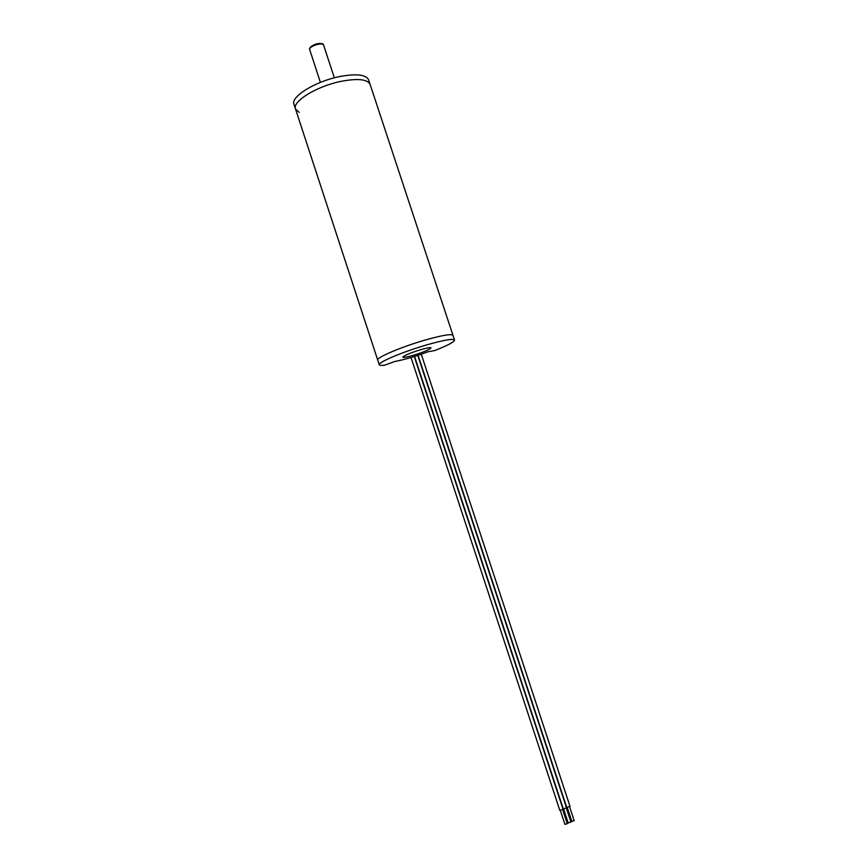 <?xml version="1.0" encoding="UTF-8"?>
<svg xmlns="http://www.w3.org/2000/svg" width="868" height="868" viewBox="0 0 868 868"><rect width="100%" height="100%" fill="white"/><g stroke="black" fill="none" stroke-linecap="round" stroke-linejoin="round"><path stroke-width="1.3" d="M454.517 340.039C453.063 338.455 443.993 340.017 427.306 344.715C403.501 351.529 377.439 362.509 379.262 364.777C379.544 365.471 381.334 365.602 384.643 365.189L394.994 361.424C403.913 359.819 414.904 356.607 427.978 351.79L434.955 350.477C447.834 345.399 454.355 341.916 454.517 340.039L452.977 335.352C451.49 333.703 442.409 335.211 425.721 339.887C401.906 346.668 375.877 357.724 377.732 360.09C375.866 357.724 401.971 346.647 425.808 339.865C442.441 335.211 451.501 333.703 452.977 335.352L370.115 84.413C367.479 79.183 357.703 78.174 340.798 81.397C316.56 86.301 292.006 101.545 295.5 108.945L293.992 104.334C290.465 96.847 314.997 81.527 339.236 76.655C356.14 73.454 365.927 74.507 368.596 79.802L370.115 84.413C367.468 79.172 357.659 78.174 340.712 81.418C316.505 86.344 292.006 101.556 295.5 108.945L299.21 112.373M413.201 355.348C423.801 352.061 429.736 349.565 431.027 347.884C430.441 347.298 427.013 347.884 420.752 349.663C410.043 352.994 404.065 355.489 402.828 357.16C403.457 357.735 406.918 357.139 413.201 355.348M574.117 820.651L571.904 821.388M569.907 806.361L566.804 807.381M570.84 822.061L568.258 822.918M566.457 807.826L563.343 808.857M567.205 823.624L564.981 824.361M562.996 809.301L559.871 810.332M309.561 48.706C310.104 47.046 312.1 45.548 315.551 44.203C318.187 43.27 323.797 42.955 323.59 45.093C322.983 41.979 309.681 45.885 309.583 49.205L320.379 82.406M310.234 48C313.424 44.387 317.384 43.085 322.104 44.094M295.5 108.945L379.262 364.777M323.59 45.093L334.354 77.816M309.626 49.682L309.54 48.858M574.204 820.737L569.668 806.936M570.026 806.47L421.273 354.209M566.771 807.533L418.072 355.283M571.882 821.497L567.336 807.696M570.938 822.159L566.37 808.282M566.565 807.934L417.779 355.381M563.31 809.009L414.568 356.412M568.236 823.048L563.679 809.171M567.292 823.71L562.746 809.877M563.104 809.41L414.264 356.509M559.849 810.484L411.031 357.497M564.96 824.47L560.413 810.647"/></g></svg>
